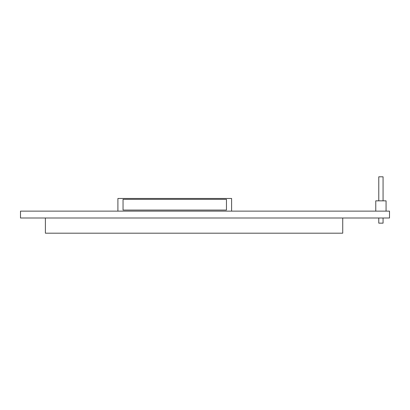 <?xml version="1.0" encoding="UTF-8"?>
<svg xmlns="http://www.w3.org/2000/svg" width="410" height="410" viewBox="0 0 410 410"><rect width="100%" height="100%" fill="white"/><g stroke="black" fill="none" stroke-linecap="round" stroke-linejoin="round"><path stroke-width="0.61" d="M20.5 211.135L20.5 218.002L389.5 218.002L389.5 211.135L20.5 211.135M45.387 218.002L45.387 233.187L342.729 233.187L342.729 218.002L45.387 218.002M123.046 210.063L123.046 199.337L226.453 199.337L226.453 210.063L123.046 210.063M231.604 211.135L231.604 198.476L117.901 198.476L117.901 211.135M383.063 218.002L383.063 223.148L378.773 223.148L378.773 218.002M378.773 200.838L378.773 176.812L383.063 176.812L383.063 200.838M386.066 211.135L386.066 200.838L375.77 200.838L375.77 211.135"/></g></svg>
